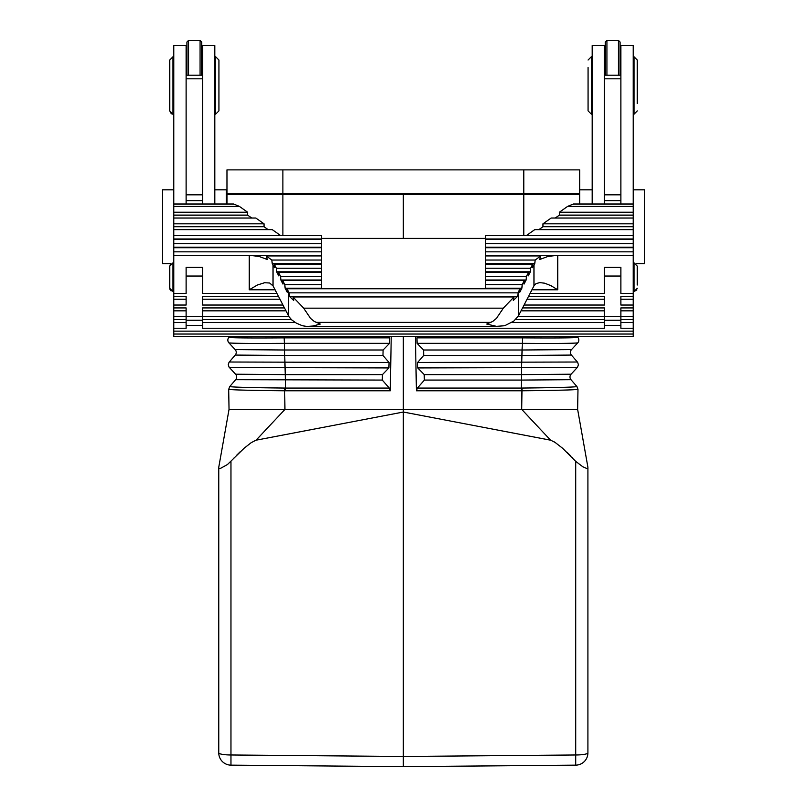 <?xml version="1.0" encoding="UTF-8"?>
<svg xmlns="http://www.w3.org/2000/svg" width="807" height="807" viewBox="0 0 807 807"><rect width="100%" height="100%" fill="white"/><g stroke="black" fill="none" stroke-linecap="round" stroke-linejoin="round"><path stroke-width="1.21" d="M415.423 336.438L416.402 390.79L522.048 390.78C555.529 390.447 574.17 389.973 577.953 389.357L576.965 386.603L577.983 389.388L577.63 409.401L587.91 467.263L587.91 752.84A12.307 12.307 0 0 1 575.704 765.147L403.339 766.65L230.963 765.147A12.307 12.307 0 0 1 218.758 752.84L218.758 467.263L229.037 409.401L403.339 409.401L403.339 412.034L550.808 440.229L555.176 442.488L562.54 448.208L575.805 461.463M403.339 766.65L403.339 412.034L255.859 440.229L251.058 442.781L244.128 448.208L227.524 464.479L220.886 468.181L219.131 468.635L218.758 467.969M587.91 467.263L587.91 752.84A12.307 2.139 180 0 1 575.704 754.979L403.339 756.482L230.963 754.979L230.963 461.352M403.339 238.428L403.339 194.477L569.863 194.477L569.863 193.66M236.814 193.66L236.814 194.477L282.884 194.477L226.969 194.477L226.969 204.02M403.339 194.477L282.884 194.477L282.884 235.432M523.783 235.432L523.783 194.477L579.698 194.477L572.486 194.477L572.486 193.66M587.91 467.969L586.982 468.585L582.755 466.728L575.704 461.352L575.704 765.147A12.307 12.307 0 0 0 587.91 752.84M577.63 409.401L521.726 409.401L550.556 440.168M577.005 336.438L577.842 337.407A4.106 4.106 0 0 1 577.741 342.874L571.507 349.602A4.106 4.106 0 0 0 571.417 355.07L577.641 362.303L578.407 364.764L577.55 367.195L571.084 374.216A4.106 4.106 0 0 0 570.983 379.683L576.965 386.603C573.222 387.219 554.893 387.693 521.998 388.056L521.726 409.401L403.339 409.401L403.339 336.438M523.783 193.66L226.969 193.66L226.969 169.874L579.698 169.874L579.698 193.66L523.783 193.66L523.783 169.874M570.983 379.683L521.282 380.077L521.433 374.609L424.22 374.609L417.754 367.931L417.612 362.464L423.705 355.473L423.564 350.006L417.098 343.338L416.947 337.871L418.197 336.438M571.417 355.07L521.927 355.473L521.433 374.609L571.084 374.216M521.998 388.056L521.261 388.066L521.282 380.077L424.371 380.077L424.22 374.609M577.842 337.407C574.181 337.941 555.751 338.103 522.553 337.871L522.068 350.006L423.564 350.006M423.705 355.473L521.927 355.473L522.068 350.006L571.507 349.602M416.402 390.79L417.401 388.066L424.371 380.077M521.352 390.79L521.261 388.066L417.401 388.066M282.884 193.66L282.884 169.874M553.864 441.661L554.742 442.206M566.857 452.142L570.307 455.552M572.062 457.367L572.667 458.003M256.112 440.168L284.942 409.401L284.669 388.056C251.774 387.693 233.445 387.219 229.702 386.603L235.684 379.683L382.296 380.077L389.267 388.066L390.265 390.79L284.619 390.78C251.138 390.447 232.497 389.973 228.714 389.357L229.702 386.603L228.684 389.388L229.037 409.401M233.475 458.578L234.605 457.367M236.35 455.562L240.244 451.728M285.315 390.79L285.406 388.066L284.669 388.056M235.684 379.683A4.106 4.106 0 0 0 235.594 374.216L229.117 367.195L228.26 364.764L229.027 362.303L235.251 355.07L284.74 355.473L285.244 374.609L382.447 374.609L388.913 367.931L389.055 362.464L382.962 355.473L383.113 350.006L389.569 343.338L389.72 337.871L388.47 336.438M390.265 390.79L391.244 336.438M382.296 380.077L382.447 374.609M382.962 355.473L284.74 355.473L284.599 350.006L383.113 350.006M389.267 388.066L285.406 388.066L285.244 374.609L235.594 374.216M284.114 336.438L284.599 350.006L235.16 349.602L228.926 342.874C232.638 343.409 251.078 343.57 284.256 343.338L389.569 343.338M235.251 355.07A4.106 4.106 0 0 0 235.16 349.602M229.662 336.438L228.835 337.407A4.106 4.106 0 0 0 228.926 342.874M228.714 389.357L229.682 386.634M579.698 204.02L579.698 194.477M592.177 204.02L592.177 45.525L604.473 45.525L604.473 194.83L620.886 194.83L620.886 45.525L633.192 45.525L633.192 336.438L173.808 336.438L173.808 334.037L633.192 334.037M592.177 114.18L591.349 114.18L588.071 110.902L588.071 67.485M604.473 204.02L604.473 194.83M186.114 267.329L202.527 267.329L202.527 276.034L186.114 276.034L186.114 267.329L186.114 293.435L173.808 293.435L173.808 334.037M604.473 267.329L620.886 267.329L620.886 276.034L604.473 276.034L604.473 267.329L604.473 293.435L530.058 293.435M276.942 293.435L202.527 293.435L202.527 267.329M633.192 204.02L573.363 204.02L567.563 206.431L559.362 212.231L559.362 215.126L555.256 218.031M633.192 212.231L559.362 212.231M633.192 215.126L559.362 215.126M633.192 218.031L551.161 218.031L542.95 223.832L542.95 226.727L538.854 229.632M633.192 223.832L542.95 223.832M633.192 226.727L542.95 226.727M633.192 229.632L534.748 229.632L526.547 235.432L485.532 235.432L485.532 238.983L633.192 238.983M633.192 235.432L526.547 235.432M173.808 238.983L321.468 238.983L321.468 235.432L173.808 235.432L173.808 293.435M485.532 238.428L321.468 238.428M251.744 218.031L247.638 215.126L247.638 212.231L239.437 206.431L233.637 204.02L173.808 204.02L173.808 235.432M620.886 267.329L620.886 293.435L633.192 293.435M557.738 255.416L557.738 289.784L550.919 285.648L544.644 283.196L539.691 282.601L535.979 283.671L533.962 285.88L518.407 315.93L518.407 291.902L520.041 288.745L519.758 292.305L521.887 288.2L522.169 284.649L524.288 280.543L524.005 284.094L526.134 279.999L526.416 276.448L528.535 272.342L528.252 275.893L530.37 271.798L530.663 268.237L532.781 264.141L532.499 267.692L534.759 263.586L535.192 260.036L540.751 255.94L539.701 259.491L547.892 256.475L556.295 255.436L633.192 255.416M173.808 255.416L250.705 255.436L259.108 256.475L267.299 259.491L266.249 255.94L271.808 260.036L272.241 263.586L274.501 267.692L274.219 264.141L276.337 268.237L276.63 271.798L278.748 275.893L278.465 272.342L280.584 276.448L280.866 279.999L282.995 284.094L282.712 280.543L284.831 284.649L285.113 288.2L287.242 292.305L286.959 288.745L289.138 292.85L289.511 296.401L293.748 300.507L293.012 296.956L513.988 296.956L503.346 308.163L496.487 318.321L492.845 321.368L486.712 324.061L496.446 326.341L504.637 325.735L513.666 321.216L518.407 315.93M295.13 322.437L202.527 322.437L202.527 328.237L604.473 328.237L604.473 307.931L522.543 307.931M633.192 316.637L620.886 316.637L620.886 328.237L633.192 328.237M633.192 319.532L620.886 319.532M633.192 307.931L620.886 307.931L620.886 316.637L518.013 316.637M633.192 296.33L620.886 296.33L620.886 305.036L633.192 305.036M173.808 305.036L186.114 305.036L186.114 296.33L173.808 296.33M173.808 328.237L186.114 328.237L186.114 307.931L173.808 307.931M186.114 319.532L173.808 319.532M173.808 316.637L202.527 316.637L202.527 322.437M604.473 319.532L515.653 319.532M291.347 319.532L202.527 319.532M284.457 307.931L202.527 307.931L202.527 316.637L288.987 316.637M524.046 305.036L604.473 305.036L604.473 296.33L528.555 296.33M278.445 296.33L202.527 296.33L202.527 305.036L282.954 305.036M633.192 331.142L173.808 331.142M620.886 325.332L604.473 325.332M202.527 325.332L186.114 325.332M604.473 322.437L511.87 322.437M186.114 322.437L173.808 322.437M186.114 310.836L173.808 310.836M186.114 299.236L173.808 299.236M633.192 322.437L620.886 322.437M633.192 310.836L620.886 310.836M633.192 299.236L620.886 299.236M620.886 204.02L620.886 194.83M620.069 75.212L620.069 41.994L618.424 40.35L606.935 40.35L606.935 75.212M618.424 75.212L618.424 40.35M605.3 75.212L605.3 41.994L606.935 40.35M637.288 285.022L637.288 266.118L637.288 285.022M637.288 103.447L637.288 60.041L637.288 103.447M633.192 189.816L644.672 189.816L644.672 263.647L636.168 263.647M186.114 204.02L186.114 45.525L173.808 45.525L173.808 204.02M202.527 204.02L202.527 45.525L214.823 45.525L214.823 204.02M173.808 291.549L172.991 291.549L169.712 288.26L169.712 266.118L169.712 288.26L169.712 266.118L170.832 263.647L162.328 263.647L162.328 189.816L173.808 189.816M169.712 103.447L169.712 60.041L169.712 103.447M186.931 75.212L186.931 41.994L188.576 40.35L188.576 75.212M200.065 75.212L200.065 40.35L188.576 40.35M201.7 75.212L201.7 41.994L200.065 40.35M214.823 189.816L226.313 189.816L226.313 204.02M218.929 103.447L218.929 60.041L218.929 110.902L215.651 114.18L215.651 56.752L214.823 56.752M604.473 310.836L521.05 310.836M285.95 310.836L202.527 310.836M604.473 299.236L527.052 299.236M279.948 299.236L202.527 299.236M173.808 239.528L321.468 239.528L321.468 247.184L173.808 247.184M173.808 247.729L321.468 247.729L321.468 255.385L173.808 255.385M266.249 255.94L321.468 255.94L321.468 263.586L272.241 263.586M274.219 264.141L321.468 264.141L321.468 271.798L276.63 271.798M278.465 272.342L321.468 272.342L321.468 279.999L280.866 279.999M282.712 280.543L321.468 280.543L321.468 288.2L285.113 288.2M521.887 288.2L485.532 288.2L485.532 280.543L524.288 280.543M526.134 279.999L485.532 279.999L485.532 272.342L528.535 272.342M530.37 271.798L485.532 271.798L485.532 264.141L532.781 264.141M534.759 263.586L485.532 263.586L485.532 255.94L540.751 255.94M633.192 255.385L485.532 255.385L485.532 247.729L633.192 247.729M633.192 247.184L485.532 247.184L485.532 239.528L633.192 239.528M280.453 235.432L272.252 229.632L173.808 229.632M247.638 212.231L173.808 212.231M247.638 215.126L173.808 215.126M268.146 229.632L264.05 226.727L264.05 223.832L255.839 218.031L173.808 218.031M264.05 223.832L173.808 223.832M264.05 226.727L173.808 226.727M321.468 243.633L173.808 243.633M321.468 251.834L173.808 251.834M321.468 260.036L271.808 260.036M275.056 289.784L249.262 289.784L257.393 285.012L264.605 282.732L269.599 283.005L273.038 285.88L273.038 264.857M273.038 285.88L289.047 316.727L291.62 319.804L296.391 323.173L302.363 325.735L306.973 326.452L312.975 326.018L320.288 324.061L314.155 321.368L310.513 318.321L303.654 308.163L293.012 296.956M518.407 291.902L517.489 296.401L289.511 296.401M517.862 292.85L289.138 292.85M517.489 296.401L513.252 300.507L513.988 296.956M520.041 288.745L286.959 288.745M321.468 268.237L276.337 268.237M321.468 276.448L280.584 276.448M321.468 284.649L284.831 284.649M530.663 268.237L485.532 268.237M526.416 276.448L485.532 276.448M522.169 284.649L485.532 284.649M535.192 260.036L485.532 260.036M633.192 251.834L485.532 251.834M633.192 243.633L485.532 243.633M171.286 113.706L169.712 110.902L169.712 60.041L172.991 56.752L169.712 60.041M577.318 367.478L417.754 367.931M522.563 336.438L522.553 337.871L416.947 337.871M577.741 342.874C574.029 343.409 555.589 343.57 522.411 343.338L417.098 343.338M577.409 362.01L417.612 362.464M229.259 362.01L389.055 362.464M229.359 367.478L388.913 367.931M228.835 337.407C232.487 337.941 250.916 338.103 284.114 337.871L389.72 337.871M218.758 752.84A12.307 2.139 0 0 0 230.963 754.979L230.963 765.147A12.307 12.307 0 0 1 218.758 752.84M522.28 194.477L522.28 193.66M284.387 194.477L284.387 193.66M591.349 114.18L591.349 56.752L588.071 60.041M633.192 206.431L567.563 206.431M557.738 289.784L531.944 289.784M249.262 289.784L249.262 255.416M186.114 316.637L202.527 316.637M633.192 291.549L634.009 291.549L634.009 262.84L633.192 262.84M633.192 114.18L634.009 114.18L634.009 56.752L633.192 56.752M604.473 78.814L620.886 78.814M604.473 200.63L620.886 200.63M186.114 200.63L202.527 200.63M173.808 114.18L172.991 114.18L172.991 56.752L173.808 56.752M172.991 291.549L172.991 262.84L169.712 266.118M186.114 78.814L202.527 78.814M186.114 194.83L202.527 194.83M239.437 206.431L173.808 206.431M533.962 285.88L533.962 264.857M490.989 322.366L316.011 322.366M503.346 308.163L303.654 308.163M288.593 315.93L288.593 291.902M592.177 189.816L579.698 189.816M592.177 56.752L591.349 56.752M186.114 320.238L202.527 320.238M604.473 320.238L620.886 320.238M620.886 73.165L620.069 73.165M605.3 73.165L604.473 73.165M634.009 262.84L637.288 266.118M634.009 56.752L637.288 60.041L634.009 56.752M604.473 75.212L620.886 75.212M186.931 73.165L186.114 73.165M202.527 73.165L201.7 73.165M215.651 56.752L218.929 60.041L215.651 56.752M186.114 75.212L202.527 75.212M499.039 326.472L307.961 326.472M218.929 110.902L215.651 114.18L214.823 114.18M173.808 262.84L172.991 262.84M637.288 288.26L634.009 291.549L636.854 289.905M634.009 114.18L637.288 110.902L634.009 114.18M172.819 114.17L171.336 113.737M171.114 290.954L169.874 289.289M172.991 114.18L169.712 110.902"/></g></svg>
